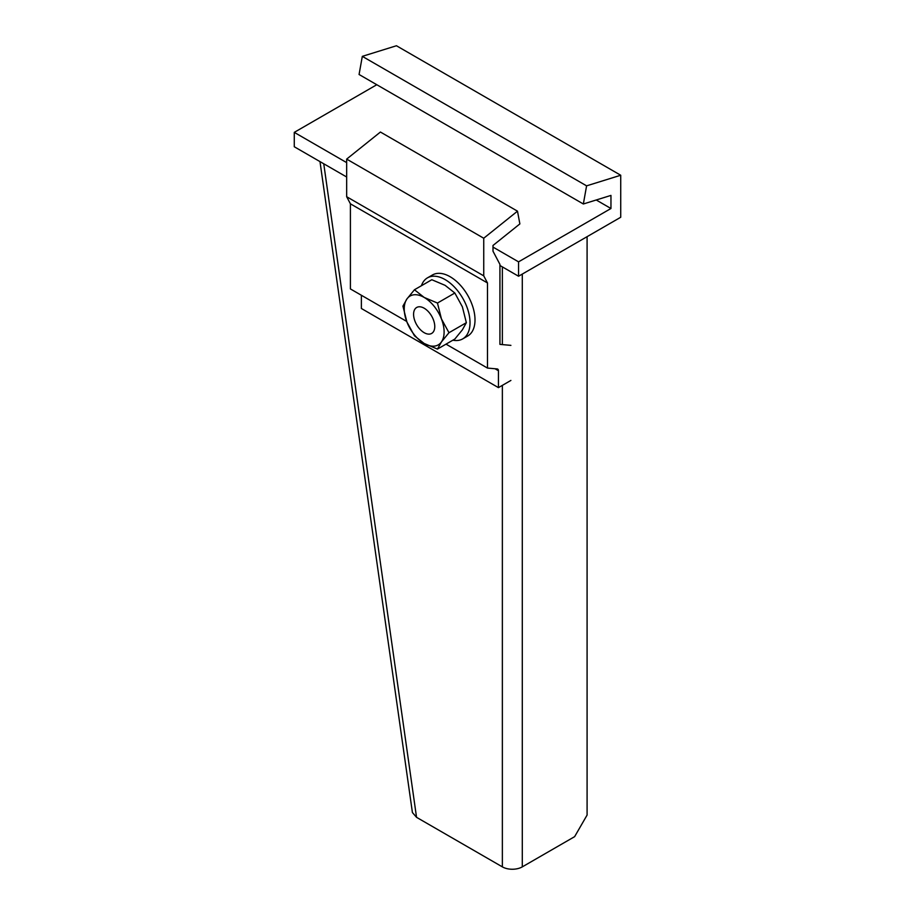 <?xml version="1.0" encoding="UTF-8"?>
<svg xmlns="http://www.w3.org/2000/svg" width="915" height="915" viewBox="0 0 915 915"><rect width="100%" height="100%" fill="white"/><g stroke="black" fill="none" stroke-linecap="round" stroke-linejoin="round"><path stroke-width="1.37" d="M427.488 277.84L432.475 274.969A35.239 20.347 60 0 1 450.089 276.707A35.239 20.347 60 0 1 473.112 307.772A35.239 20.347 60 0 1 467.714 336.011L462.727 338.882A35.239 20.347 -120 0 0 468.125 310.643A35.239 20.347 -120 0 0 445.102 279.59A35.239 20.347 -120 0 0 427.488 277.84A35.239 20.347 -120 0 0 421.426 285.72M452.879 340.197A35.239 20.347 -120 0 0 462.727 338.882M448.979 332.717L441.442 318.912L437.462 303.048L424.171 297.432L414.449 289.758L431.811 279.727L445.102 285.343L454.835 293.017L462.372 306.822L466.353 322.686L462.372 329.846L454.835 339.053L437.462 349.084L441.442 341.924L448.979 332.717L466.353 322.686M437.462 303.048L454.835 293.017M414.449 289.758L406.912 298.976L402.932 306.136L406.912 321.988L414.449 335.794L424.171 343.468L437.462 349.084M406.912 321.988A28.193 16.276 -120 0 0 424.171 343.468A28.193 16.276 -120 0 0 441.442 341.924A28.193 16.276 -120 0 0 441.442 318.912A28.193 16.276 -120 0 0 424.171 297.432A28.193 16.276 -120 0 0 406.912 298.976A28.193 16.276 -120 0 0 406.912 321.988M424.171 308.218A14.983 8.647 60 0 1 433.962 321.417A14.983 8.647 60 0 1 431.663 333.426A14.983 8.647 60 0 1 424.171 332.683A14.983 8.647 60 0 1 414.392 319.484A14.983 8.647 60 0 1 416.68 307.474A14.983 8.647 60 0 1 424.171 308.218M510.902 345.367L499.933 344.383L499.933 264.389L493.002 251.213L493.002 245.46L519.869 223.912L517.49 211.171L483.738 238.232L483.738 275.85L487.478 282.952L487.478 368.07L497.188 368.939A3.523 2.036 -60 0 1 497.703 369.1A3.523 2.036 -60 0 1 498.435 370.712L498.435 387.628L361.379 308.492L361.379 295.271M510.902 380.434L498.435 387.628M483.738 238.232L346.671 159.096L380.423 132.035L517.49 211.171M346.671 159.096L346.671 196.725L483.738 275.85M406.695 321.428L350.411 288.934L350.411 203.816L346.671 196.725M487.478 368.07L446.028 344.143M487.478 282.952L350.411 203.816M346.671 177.007L294.275 146.755L294.275 132.366L346.671 162.618M493.002 247.096L518.553 261.85L518.553 276.239L499.933 265.487M294.275 132.366L376.786 84.729M596.214 199.985L610.957 208.506L518.553 261.85M583.347 203.988L359.069 74.492L362.317 56.353L396.447 45.75L620.725 175.245L586.595 185.848L583.347 203.988L610.957 195.41L610.957 208.506M620.725 175.245L620.725 217.255L518.553 276.239M362.317 56.353L586.595 185.848M587.087 236.676L587.087 815.071L574.631 836.653L522.293 866.871A14.102 8.144 180 0 1 521.973 867.043A14.102 8.144 180 0 1 502.358 866.871L502.358 385.364M319.987 161.6L412.413 812.543L416.542 817.324L502.358 866.871M498.435 370.712L495.038 368.745M522.293 866.871L522.293 274.077M502.358 344.6L502.358 266.883M416.542 817.324L323.75 163.774"/></g></svg>
